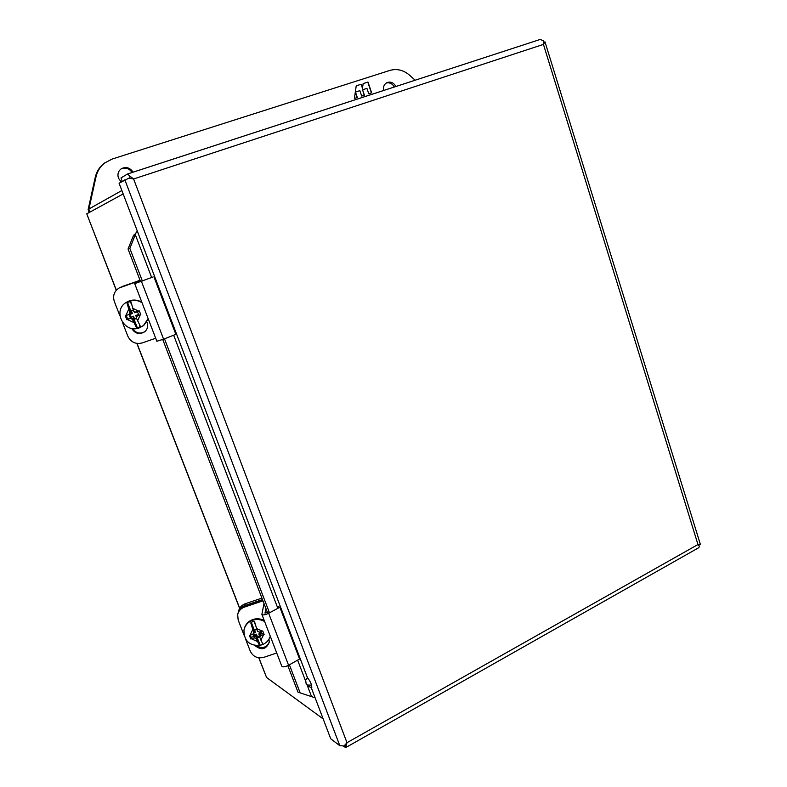 <?xml version="1.0" encoding="UTF-8"?>
<svg xmlns="http://www.w3.org/2000/svg" width="787" height="787" viewBox="0 0 787 787"><rect width="100%" height="100%" fill="white"/><g stroke="black" fill="none" stroke-linecap="round" stroke-linejoin="round"><path stroke-width="1.18" d="M262.888 644.474L259.533 645.448L256.06 638.631L254.231 637.814L250.768 638.975L249.39 635.434L252.863 634.273L253.709 632.561L250.797 622.881L252.637 621.632L254.496 621.504L257.447 631.292L259.267 632.109L262.74 630.928L264.107 634.479L260.635 635.65L259.789 637.372L262.514 643.5M256.67 629.295L254.299 630.102L253.709 632.561M250.266 635.148L251.122 637.352L250.768 638.975M256.06 638.631L256.896 636.821L254.654 636.162L254.231 637.814M263.586 633.142L260.881 634.056L259.582 635.916L259.789 637.372M251.122 637.352L254.654 636.162M252.883 634.224L253.591 636.044L256.247 635.139L257.251 637.657L259.877 636.762L258.903 634.243L261.569 633.348L260.881 631.567M253.945 631.43L254.555 630.771L255.273 632.62L253.355 633.269M260.074 635.955L260.91 634.243L260.635 635.65M255.273 632.62L254.811 629.925M257.221 637.657L257.418 636.683L256.444 634.174L256.247 635.139M256.444 634.174L253.798 635.07L253.591 636.044M253.798 635.07L253.217 633.565M259.572 635.965L257.418 636.683M261.254 632.551L259.1 633.279L258.903 634.243M116.368 290.167L86.757 213.828L116.26 290.285M258.775 657.784L266.557 677.479L258.923 657.804M89.462 210.306L90.111 211.988M86.757 213.828L123.166 193.936M323.162 718.905L266.557 677.479M121.867 190.523L88.941 208.968M238.363 611.991L238.55 611.243C239.396 607.613 241.639 605.114 245.278 603.737L261.923 598.1M262.484 599.576L244.836 605.547L245.278 603.737M238.156 612.739C239.081 609.256 241.314 606.866 244.836 605.547M307.048 685.044L311.583 685.123M140.548 281.589L128.055 249.017L133.524 235.372L135.817 233.375M346.988 742.702L133.603 178.983L543.443 44.397L697.971 544.545L346.978 742.702L344.086 745.948L339.827 745.712L330.737 738.796L311.219 687.563L308.022 686.097L306.104 683.48L305.661 680.145L307.442 677.656C310.481 681.473 311.898 684.769 311.691 687.553L311.868 687.218M315.115 697.803L311.554 696.633L307.186 685.182M131.124 178.56L128.802 178.187L119.083 183.223L137.499 231.565L136.348 231.988L135.325 234.693L133.524 235.372M543.443 44.387L544.978 41.849L543.522 42.4M129.796 178L131.193 178.58M133.633 178.983L128.802 178.187M698.344 544.948L700.145 544.712L700.273 544.073L544.978 41.849M698.531 547.831L699.525 546.503L697.971 544.565L700.145 544.712M344.952 745.112L345.946 746.558L345.739 747.561L343.201 746.125M346.978 742.721L345.946 746.558M122.28 181.335L120.991 177.931L127.543 173.976L129.766 176.022L129.835 177.97M543.453 44.377L543.374 40.786L540.226 39.439L127.632 173.966M133.613 178.974L129.766 176.022M297.988 692.167L311.554 696.633L297.988 692.167L287.826 665.654M267.491 612.63L162.761 339.512M151.694 277.595L135.325 234.693L129.845 248.377L128.055 249.017M129.845 248.377L142.358 281.028M164.503 338.833L269.488 612.817M289.4 664.799L300.142 692.835M278.45 606.728L279.847 607.23L268.652 613.27C265.13 614.932 262.878 615.306 261.884 614.401L263.999 603.521M261.884 614.401L281.805 666.225C282.848 667.287 285.11 666.963 288.583 665.261L268.652 613.27M276.719 652.994L263.881 657.312C257.654 658.778 253.139 656.761 250.325 651.282L245.593 639.113M279.847 607.23L299.581 659.014L288.583 665.261M262.966 600.835L244.452 607.111C240.783 608.489 238.52 611.007 237.674 614.657L238.156 619.979L244.029 635.079M265.888 608.449L265.003 613.122L269.085 611.774M244.452 607.111L244.737 605.951L262.612 599.901M244.737 605.951C241.078 607.328 238.825 609.836 237.979 613.486L237.949 613.575M269.311 642.054C266.449 647.79 262.14 648.98 256.375 645.645M268.967 639.192L269.292 642.271C266.075 649.6 261.245 650.662 254.821 645.448M152.767 277.093L134.695 283.625L140.224 280.743M134.695 283.625L156.849 341.243L163.598 339.187L141.434 281.372M155.688 338.233L142.24 342.925C135.698 344.499 130.898 342.247 127.819 336.177L122.447 322.355M153.908 276.778L175.845 334.337L163.598 339.187M140.125 280.497L119.26 287.934C114.213 291.141 112.571 295.656 114.331 301.5L119.929 315.872M140.401 281.195L138.04 282.435L142.319 280.929M120.716 287.304L140.096 280.408M121.355 286.98L119.594 287.767M144.897 331.652C139.958 334.268 135.856 333.226 132.57 328.533M146.844 321.913L147.12 322.621C148.271 326.152 147.533 329.173 144.877 331.661C139.515 334.908 135.118 333.816 131.675 328.376M120.47 287.334L140.027 280.241M140.086 280.379L122.585 286.36M120.195 287.471L121.582 286.871M121.208 181.964L118.483 178.206C117.253 174.271 118.188 171.123 121.287 168.762C125.989 166.451 129.934 167.592 133.111 172.166M132.127 172.491C129.157 168.3 125.448 167.139 120.982 168.979M383.535 90.525C383.013 86.885 384.135 84.258 386.909 82.635C390.618 81.297 393.618 82.586 395.91 86.491M394.346 87.003C392.32 83.579 389.614 82.261 386.22 83.029M89.206 212.49L88.114 209.676L95.227 177.4C96.624 171.409 99.733 166.618 104.563 163.037L112.148 159.053L389.86 70.417C396.963 68.43 403.603 70.082 409.791 75.375L415.152 80.215M88.114 209.676L88.872 209.253L96.004 176.878C97.401 170.877 100.52 166.077 105.36 162.486L104.563 163.037M89.964 212.077L88.872 209.253M371.641 92.836L367.991 82.045L363.141 83.599L362.482 88.213L361.144 84.239L356.226 85.822L354.406 98.444L357.318 97.49L355.478 92.079L359.866 90.662L361.705 96.073L364.401 95.188L362.571 89.787L366.929 88.38L368.749 93.771L371.641 92.836M363.141 83.638L367.991 82.045M367.795 82.143L371.425 92.905M364.194 95.257L362.571 89.787M355.301 92.217L357.121 97.558M356.216 85.862L361.144 84.239M360.948 84.337L362.482 88.213M127.494 302.346L130.858 301.529L133.721 311.219L135.669 312.134L139.309 310.865L140.824 314.79L137.184 316.069L136.328 317.958L140.568 326.674L136.653 328.012L132.413 319.325L130.465 318.42L126.835 319.689L125.31 315.764L128.95 314.485L129.806 312.596L126.953 302.936L127.494 302.346L131.173 311.878L129.806 312.596M132.413 319.325L133.77 318.587L131.173 317.948L133.111 318.853L136.653 328.012M126.225 315.439L127.661 319.138L126.835 319.689M130.465 318.42L131.173 317.948M140.735 314.564L137.184 316.069M136.535 317.486L135.787 315.557L138.581 314.584L137.499 311.79L134.715 312.764L134.203 311.455M126.953 302.936L130.514 312.144L128.95 314.485M127.661 319.138L131.36 317.85M129.658 314.033L131.173 311.878M133.278 310.088L130.839 310.944L131.921 313.738L129.137 314.711L130.219 317.505L133.003 316.531L134.085 319.325L136.525 318.469M135.787 315.557L138.532 314.446M136.466 318.332L134.085 319.325M134.567 319.001L133.485 316.217L133.003 316.531M133.485 316.217L130.219 317.505M130.701 317.181L129.678 314.525M131.37 310.757L132.403 313.423L131.921 313.738M244.186 629.118C245.298 624.524 248.171 621.356 252.814 619.615C256.788 618.366 260.615 618.71 264.294 620.668M259.838 645.429C249.233 645.793 243.94 640.687 243.96 630.131C244.983 625.34 247.885 622.055 252.676 620.245C256.867 618.936 260.851 619.379 264.639 621.563M256.365 628.498L262.268 631.095M263.635 634.637L260.871 640.156M257.123 641.375L251.387 638.778M250.01 635.237L252.637 629.807M250.797 622.881L254.004 631.154M254.526 636.398L256.346 637.214L259.533 645.448M254.949 623.943L253.916 621.268M251.26 622.183L254.319 630.092M257.251 637.657L260.222 645.36M259.907 636.772L259.582 635.916M239.701 608.223L137.017 343.437M305.71 681.326L297.624 660.126M277.85 608.302L173.671 335.203M137.499 231.565L307.442 677.656M339.827 745.712L124.858 179.81M95.227 177.4L96.004 176.878M126.855 302.051L129.412 300.85C133.721 299.453 137.873 299.936 141.867 302.287M148.113 318.519L143.539 325.543L139.338 327.864C124.09 333.993 111.99 310.403 126.382 302.326L129.088 301.037C133.633 299.591 137.961 300.172 142.073 302.808M133.603 322.424L127.327 319.512M125.802 315.587L128.606 309.498M143.254 325.769L148.251 318.883L143.844 325.316L139.427 327.815M132.541 308.17L138.65 311.091M140.165 315.026L137.499 320.998M133.77 318.587L137.44 328.071M140.214 327.077L139.486 325.198M131.134 303.566L130.288 301.391M244.462 628.016C245.859 623.894 248.662 621.061 252.873 619.517C256.818 618.277 260.595 618.612 264.235 620.53M261.648 644.956L261.658 644.956C265.898 643.441 268.78 640.549 270.295 636.299M239.612 608.371L136.859 343.407M698.767 547.693L345.739 747.561M127.543 173.976L540.226 39.439M127.317 301.785L129.422 300.841C133.721 299.453 137.863 299.916 141.857 302.247"/></g></svg>
